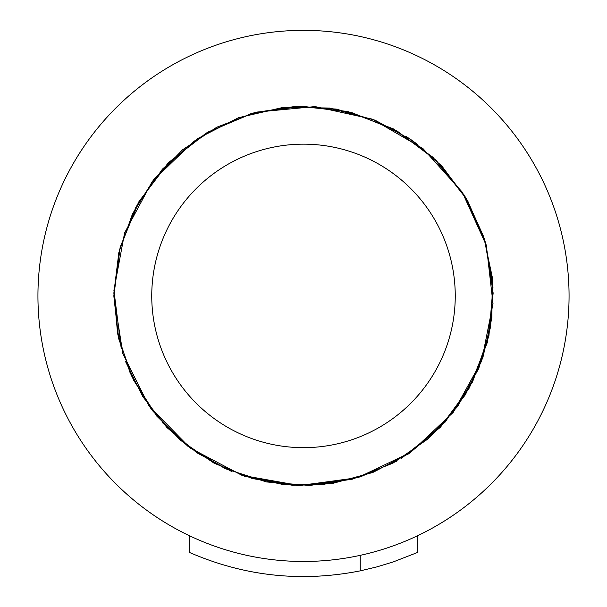 <?xml version="1.0" encoding="UTF-8"?>
<svg xmlns="http://www.w3.org/2000/svg" width="607" height="607" viewBox="0 0 607 607"><rect width="100%" height="100%" fill="white"/><g stroke="black" fill="none" stroke-linecap="round" stroke-linejoin="round"><path stroke-width="0.91" d="M374.299 119.951L329.662 108.038L283.469 107.31L238.468 117.72L197.328 138.745L162.471 169.065L135.998 206.926L119.45 250.054L113.828 295.913L118.782 338.979L133.381 379.807L156.879 416.235L188.026 446.403L225.22 468.672L266.496 481.95L309.707 485.479L352.591 479.135L392.904 463.187L428.572 438.527L457.67 406.387L478.748 368.502L490.631 326.809L492.778 283.507L485.001 240.858L467.777 201.069M465.417 197.1L440.841 165.104L410.082 139.003M406.227 136.454L417.495 144.307M408.162 454.104L445.06 422.161L472.58 381.864L488.923 335.883L492.967 287.255L484.507 239.188L464.029 194.893L432.95 157.274L393.29 128.836L347.697 111.46L299.168 106.278L250.934 113.676L206.168 133.1L167.858 163.336L138.517 202.328L120.103 247.527L113.828 295.913L118.228 336.589L131.279 375.369L152.311 410.461L180.408 440.212L214.21 463.27L252.186 478.506L292.536 485.281L333.395 483.21L372.88 472.458L409.11 453.452L440.454 427.153L465.394 394.717L482.838 357.705L491.898 317.81L492.224 276.891L483.749 236.867L466.897 199.574L442.427 166.781L411.5 139.989L375.558 120.459L336.248 109.085L295.419 106.407L254.963 112.553L216.775 127.22L182.616 149.754L154.079 179.073L132.508 213.846L118.866 252.413L113.858 293.029L117.629 333.767L130.088 372.744L150.582 408.154M162.236 422.487L188.109 446.441M243.733 475.918L297.574 485.509L351.908 479.302M401.523 458.293L440.06 427.563L469.348 387.934L487.482 342.098L493.15 293.135L486.04 244.371L466.593 199.081L436.137 160.331L396.735 130.725L351.028 112.295L302.111 106.233L253.294 113.008L207.867 132.114L168.883 162.281L139.011 201.478L120.216 247.041L113.835 295.913L122.864 353.79L149.14 406.151L190.143 447.981L241.943 475.327L299.63 485.554L357.675 477.679L410.552 452.488L453.232 412.365L481.609 361.112L493.013 303.659L486.359 245.463L462.223 192.078L422.973 148.601L372.334 119.154L315.116 106.589L256.799 112.083M194.278 140.839L152.251 181.44L124.594 232.921L113.911 290.366L121.203 348.342M125.52 361.514L142.82 396.682L166.948 427.571L196.934 452.807L231.442 471.381M244.446 476.169L282.763 484.447L321.945 484.697L360.353 476.859L396.333 461.328M569.062 295.913A265.562 265.562 0 0 1 303.5 561.475A265.562 265.562 0 0 1 37.938 295.913A265.562 265.562 0 0 1 303.5 30.35A265.562 265.562 0 0 1 569.062 295.913A265.562 265.562 0 0 0 303.5 30.35A265.562 265.562 0 0 0 37.938 295.913M360.239 555.344L360.239 570.861L376.879 566.892L393.245 561.915L417.161 552.613L417.161 535.92M360.239 570.861C301.482 582.447 244.629 576.339 189.672 552.537L189.672 535.844M455.25 295.913A151.75 151.75 0 0 1 303.5 447.663A151.75 151.75 0 0 1 151.75 295.913A151.75 151.75 0 0 1 303.5 144.162A151.75 151.75 0 0 1 455.25 295.913"/></g></svg>
